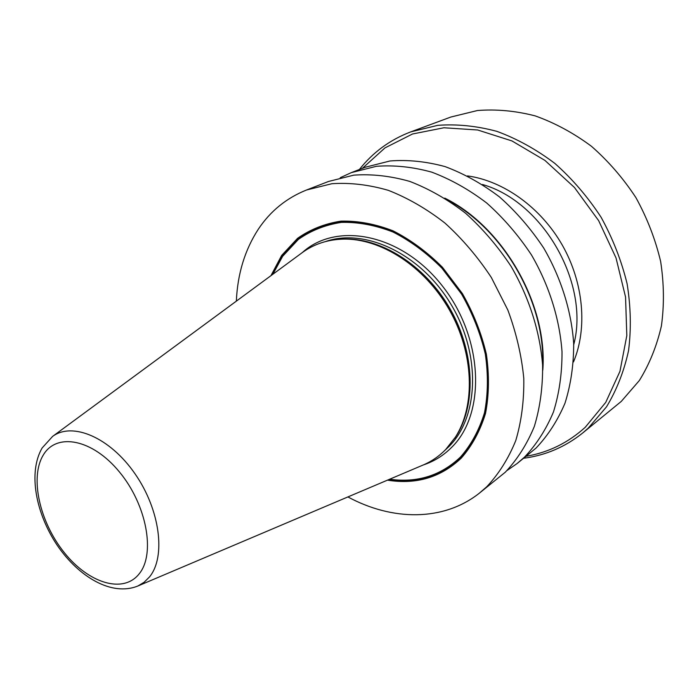 <?xml version="1.0" encoding="UTF-8"?>
<svg xmlns="http://www.w3.org/2000/svg" width="699" height="699" viewBox="0 0 699 699"><rect width="100%" height="100%" fill="white"/><g stroke="black" fill="none" stroke-linecap="round" stroke-linejoin="round"><path stroke-width="1.05" d="M582.442 433.197L621.271 401.418L639.358 380.509C649.415 364.231 656.772 346.057 661.403 325.961C664.303 305.079 664.041 283.549 660.625 261.374C655.365 239.259 647.143 218.018 635.941 197.668C623.22 178.254 608.375 161.12 591.398 146.248C573.547 133.011 554.823 122.893 535.224 115.894C515.53 110.818 496.255 109.027 477.417 110.529L450.838 117.039L410.767 131.875L437.81 125.331C457.024 123.924 476.744 125.942 496.954 131.377C517.094 138.804 536.395 149.481 554.849 163.409C572.42 179.014 587.833 196.969 601.096 217.267C612.805 238.534 621.472 260.683 627.09 283.707C630.821 306.765 631.311 329.098 628.541 350.706C623.98 371.466 616.623 390.191 606.47 406.888L588.165 428.242L582.442 433.197C565.037 447.019 545.517 455.364 523.874 458.221M359.382 169.499C372.873 152.338 390.007 139.791 410.767 131.875M526.399 456.229C548.54 452.436 568.156 442.782 585.255 427.281L605.736 402.388L619.961 371.344L626.811 335.599L625.553 297.049L616.02 257.922L598.632 220.622L574.412 187.446L544.897 160.386L511.965 140.936L477.635 129.979L443.9 127.768L412.532 133.99L384.992 147.882L362.379 168.337M517.094 463.542L536.037 448.085C547.972 435.521 557.627 420.562 564.984 403.218C570.812 384.738 573.713 364.869 573.687 343.628C571.485 311.256 561.166 278.123 543.743 248.093C530.96 228.818 516.229 211.771 499.54 196.961C482.083 183.75 463.918 173.623 445.045 166.589C426.154 161.46 407.805 159.582 389.998 160.98L365.079 167.288L351.344 172.618L376.377 166.31C394.271 164.955 412.742 166.904 431.772 172.155C450.803 179.328 469.134 189.63 486.766 203.06C503.63 218.114 518.536 235.414 531.485 254.96C549.152 285.419 559.672 318.997 562.013 351.746C562.11 373.231 559.261 393.301 553.459 411.964C546.111 429.457 536.448 444.52 524.477 457.163L517.094 463.542L507.046 470.506M340.23 177.712L351.344 172.618M444.774 198.114C503.516 226.992 547.911 304.913 542.791 370.173M479.287 493.232L505.298 472.209C517.312 459.461 526.994 444.223 534.316 426.486C540.074 407.534 542.835 387.124 542.607 365.236C540.039 331.859 529.178 297.564 511.109 266.398C497.871 246.38 482.686 228.652 465.534 213.204C447.605 199.416 429.011 188.809 409.736 181.399C390.47 175.947 371.807 173.859 353.764 175.152L328.565 181.452L306.529 189.997L331.876 183.715C350.059 182.491 368.889 184.702 388.373 190.355C407.875 198 426.731 208.896 444.931 223.051C462.362 238.875 477.828 257.022 491.336 277.486L507.85 310.05C516.273 332.811 521.585 355.573 523.787 378.325C524.145 400.588 521.471 421.331 515.775 440.545C508.479 458.518 498.798 473.931 486.74 486.766L479.287 493.232C443.28 521.646 392.148 520.904 347.892 496.928M236.349 301.138C237.555 273.859 244.886 249.866 258.342 229.167C270.373 211.124 286.433 198.062 306.529 189.997M387.447 480.152C416.237 484.783 440.851 477.426 461.305 458.081C472.061 445.805 480.126 430.933 485.508 413.485C489.09 394.865 489.379 375.118 486.373 354.227C481.428 333.222 473.433 312.995 462.389 293.571L442.511 267.35C427.194 252.007 410.724 239.844 393.091 230.853C375.276 223.951 357.914 220.709 340.998 221.137C324.773 223.636 310.286 229.377 297.529 238.359L281.645 255.45L270.95 275.668M301.514 253.16L302.693 252.295C314.166 244.056 327.508 239.67 342.72 239.128C380.308 237.905 424.503 266.144 449.195 309.543C473.939 352.916 475.696 405.333 455.477 437.05L445.682 449.536C439.234 456.115 431.921 461.191 423.743 464.765L422.397 465.333M467.517 175.903C503.568 180.892 540.799 207.463 562.293 245.113C583.717 282.798 587.597 328.373 573.503 361.933M482.485 184.501C543.21 201.635 589.965 283.698 573.73 344.668M448.618 200.596C503.988 230.058 545.508 302.947 542.625 365.594M388.714 479.619C416.857 483.787 440.92 476.395 460.903 457.434C471.589 445.211 479.61 430.427 484.957 413.074C488.514 394.559 488.802 374.926 485.805 354.166C480.886 333.274 472.943 313.178 461.96 293.868L442.196 267.804C426.975 252.549 410.601 240.447 393.074 231.509C375.363 224.641 358.098 221.408 341.278 221.828C325.149 224.309 310.732 230.006 298.045 238.936L282.239 255.921L272.051 274.856M272.855 274.261L282.641 256.306L298.394 239.399C311.029 230.513 325.385 224.842 341.444 222.378C358.194 221.967 375.389 225.183 393.021 232.024C410.47 240.937 426.766 252.986 441.917 268.171L461.593 294.113C472.524 313.335 480.431 333.344 485.333 354.14C488.313 374.813 488.033 394.358 484.494 412.786C479.173 430.068 471.196 444.8 460.554 456.963C440.929 475.635 417.286 483.053 389.631 479.226M423.279 464.957C434.096 461.419 443.62 455.486 451.851 447.15C486.146 413.511 483.498 337.932 442.441 286.057C401.794 233.807 336.7 221.155 302.317 252.566M444.599 450.628L449.177 446.32C479.042 416.482 481.113 353.729 450.619 303.724C420.387 253.554 364.773 227.682 325.489 241.566M341.287 239.18C379.277 236.428 424.948 264.641 450.165 308.993C475.46 353.301 476.438 406.967 454.7 438.256M344.948 239.093C382.161 238.368 425.569 266.38 449.894 309.15C474.271 351.877 476.246 403.506 456.639 435.145M423.743 464.765L137.843 586.015L144.151 582.25L149.507 576.92C166.126 556.78 160.106 509.641 134.89 473.616C109.857 437.408 72.46 421.611 52.608 436.403L302.693 252.295M43.251 455.101C56.479 432.262 92.469 438.911 119.494 472.035C146.738 504.853 155.641 553.783 139.241 573.757C123.242 594.237 88.371 583.115 64.107 552.385C39.633 521.926 29.603 477.478 43.251 455.101M52.608 436.403L42.115 447.998C27.916 472.568 35.789 513.319 57.196 545.272C78.734 576.867 111.595 596.623 137.843 586.015"/></g></svg>
